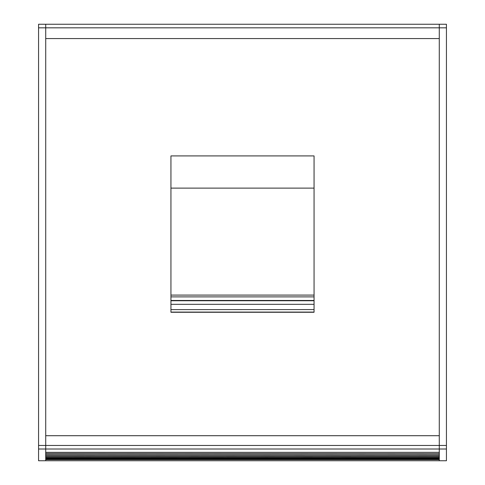 <?xml version="1.0" encoding="UTF-8"?>
<svg xmlns="http://www.w3.org/2000/svg" width="485" height="485" viewBox="0 0 485 485"><rect width="100%" height="100%" fill="white"/><g stroke="black" fill="none" stroke-linecap="round" stroke-linejoin="round"><path stroke-width="0.73" d="M439.283 24.25L45.717 24.25L45.717 38.564L439.283 38.564L439.283 24.25L439.283 449.013L439.283 445.46L45.717 445.46L45.717 452.341L439.283 452.341L439.283 449.013L439.283 460.75L45.717 460.75L45.717 24.25L38.564 24.25L38.564 460.75L45.717 460.75L45.717 459.61L439.283 459.61L439.283 460.75L446.436 460.75L446.436 24.25L439.283 24.25M45.717 459.059L439.283 459.143L45.717 459.059M45.717 458.398L439.283 458.495L45.717 458.398M45.717 457.628L439.283 457.743L45.717 457.628M45.717 456.749L439.283 456.882L45.717 456.749M45.717 455.761L439.283 455.906L45.717 455.761M45.717 454.663L439.283 454.827L45.717 454.663M45.717 453.463L439.283 453.639L45.717 453.463M446.436 445.46L439.283 445.46L439.283 435.706L45.717 435.706L45.717 445.46L38.564 445.46M439.283 460.75L446.436 460.75M38.564 460.75L45.717 460.75M314.056 300.464L314.056 155.915L170.944 155.915L170.944 312.267L314.056 312.267L314.056 300.464L170.944 300.464M170.944 188.119L314.056 188.119M314.056 309.575L170.944 309.63M170.944 296.881L314.056 296.881M38.564 27.827L446.436 27.827M38.564 449.013L446.436 449.013M314.056 312.079L170.944 312.079M314.056 295.092L170.944 295.092M170.944 300.755L314.056 300.755M314.056 304.319L170.944 304.319M170.944 300.645L314.056 300.645"/></g></svg>

